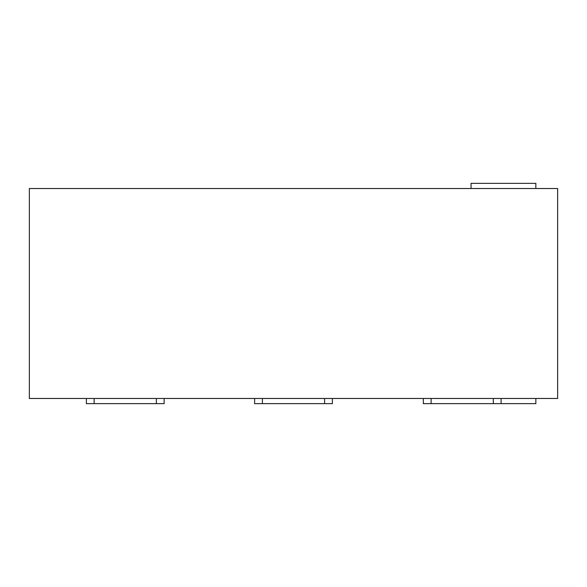 <?xml version="1.0" encoding="UTF-8"?>
<svg xmlns="http://www.w3.org/2000/svg" width="587" height="587" viewBox="0 0 587 587"><rect width="100%" height="100%" fill="white"/><g stroke="black" fill="none" stroke-linecap="round" stroke-linejoin="round"><path stroke-width="0.88" d="M535.85 398.478L535.85 403.658L501.093 403.658L501.093 398.478M471.053 188.522L471.053 183.342L535.85 183.342L535.85 188.522M29.35 188.522L29.35 398.478L557.65 398.478L557.65 188.522L29.35 188.522M423.33 398.478L423.33 403.658L501.093 403.658M254.619 398.478L254.619 403.658L332.381 403.658L332.381 398.478M86.377 398.478L86.377 403.658L164.133 403.658L164.133 398.478M493.315 403.658L493.315 398.478M431.107 403.658L431.107 398.478M324.604 403.658L324.604 398.478M262.396 403.658L262.396 398.478M156.355 403.658L156.355 398.478M94.147 403.658L94.147 398.478"/></g></svg>
